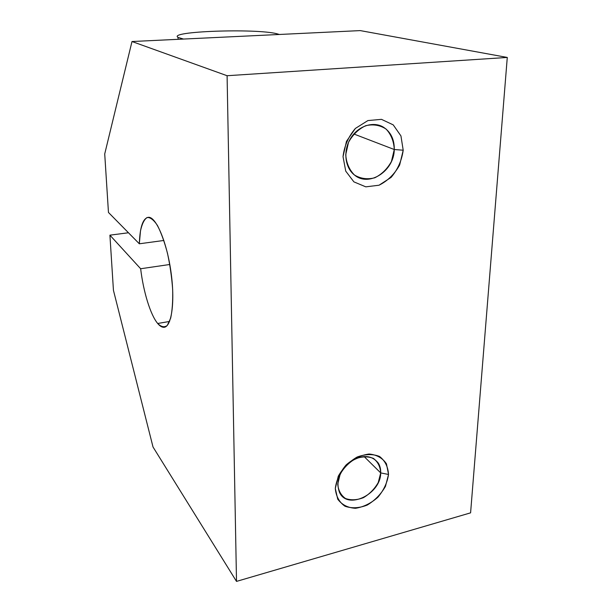 <?xml version="1.0" encoding="UTF-8"?>
<svg xmlns="http://www.w3.org/2000/svg" width="612" height="612" viewBox="0 0 612 612"><rect width="100%" height="100%" fill="white"/><g stroke="black" fill="none" stroke-linecap="round" stroke-linejoin="round"><path stroke-width="0.92" d="M140.653 268.745C143.369 291.679 150.43 314.889 157.689 323.48L169.585 321.453L157.689 323.48C159.617 325.798 161.476 327.06 163.259 327.267C171.123 328.529 175.246 304.133 171.238 273.824C167.328 243.515 156.542 217.382 148.762 217.275C143.078 217.811 139.934 226.647 139.329 243.79L108.462 212.456L104.721 153.933L131.993 41.524L360.254 30.6L131.993 41.524L227.09 75.72L236.507 581.4L470.59 512.848L507.279 57.444L227.09 75.72L507.279 57.444L360.254 30.6L507.279 57.444L470.59 512.848L236.507 581.4L153.015 446.989L113.442 290.302L109.915 235.169L140.653 268.745L169.799 264.491L140.653 268.745L109.915 235.169L128.466 232.759L109.915 235.169L113.442 290.302L153.015 446.989L236.507 581.4L227.09 75.72L131.993 41.524L104.721 153.933L108.462 212.456L139.329 243.79L163.871 240.47L139.329 243.79L140.477 230.931C141.999 223.961 144.195 219.494 147.079 217.512C150.269 217.229 153.727 219.876 157.445 225.453C161.147 232.667 164.498 241.954 167.481 253.299C170.075 265.356 171.804 277.458 172.668 289.606C172.944 301.104 172.278 310.605 170.687 318.125L167.275 325.439C164.391 327.627 161.193 326.976 157.689 323.48C150.43 314.889 143.369 291.679 140.653 268.745M403.201 150.215L399.659 164.98C394.572 174.145 387.694 180.892 379.019 185.222L365.785 186.844L353.897 181.871L345.734 171.123L343.034 156.657L346.461 141.364L355.373 128.436L367.911 120.572L381.452 119.34L393.225 124.871L400.944 135.925L403.201 150.215L400.944 135.925L393.225 124.871L381.452 119.34L367.911 120.572L355.373 128.436C348.404 136.614 344.296 146.023 343.034 156.657L345.734 171.123L353.897 181.871L365.785 186.844L379.019 185.222L391.06 177.426C397.739 169.562 401.786 160.489 403.201 150.215L394.273 149.519C394.419 139.299 390.708 131.794 383.158 127.005C372.815 120.947 357.737 126.202 350.401 138.687C342.942 151.095 344.961 167.734 354.501 175.047C368.99 187.41 394.166 170.993 394.273 149.519L353.797 133.974L394.273 149.519L391.443 161.453C387.335 168.874 381.766 174.321 374.751 177.801C367.407 179.645 360.644 178.712 354.455 175.009C349.261 169.776 346.354 162.999 345.734 154.675L348.496 142.397C352.719 134.724 358.456 129.155 365.716 125.69C373.243 123.991 380.052 125.131 386.134 129.094C391.144 134.525 393.853 141.334 394.273 149.519L403.201 150.215M388.528 474.468L385.461 486.372C380.978 494.205 374.904 500.44 367.223 505.076C359.19 508.212 351.77 508.595 344.961 506.223C339.232 502.207 336.011 496.286 335.3 488.452L338.283 476.197C342.896 468.073 349.177 461.678 357.14 457.019C365.402 453.997 372.876 453.821 379.555 456.483C385.055 460.737 388.046 466.734 388.528 474.468L386.455 463.804C382.523 458.013 376.74 454.754 369.105 454.02C360.958 455.099 353.292 458.74 346.101 464.944C339.981 472.265 336.386 480.099 335.3 488.452L337.725 499.17C341.932 504.808 347.861 507.845 355.503 508.297C363.513 507.004 370.971 503.332 377.879 497.265C383.778 490.197 387.327 482.593 388.528 474.468L380.702 472.908C380.84 469.167 380.044 465.9 378.315 463.093C371.476 454.747 362.044 454.41 350.018 462.06C339.071 471.768 335.59 481.942 339.584 492.599C347.754 510.301 380.901 494.029 380.702 472.908L364.025 456.468L380.702 472.908L378.239 482.539C374.62 488.881 369.702 493.915 363.49 497.648C356.987 500.157 350.99 500.44 345.505 498.497C340.892 495.23 338.298 490.434 337.74 484.115L340.142 474.262C343.845 467.736 348.901 462.596 355.297 458.839C361.952 456.407 367.98 456.261 373.389 458.396C377.849 461.815 380.289 466.658 380.702 472.908L388.528 474.468M183.516 39.061L178.031 37.401C167.512 31.311 255.25 28.282 276.639 33.691L279.401 34.471M373.618 458.526L378.315 463.093M178.1 39.321L178.031 37.401"/></g></svg>
